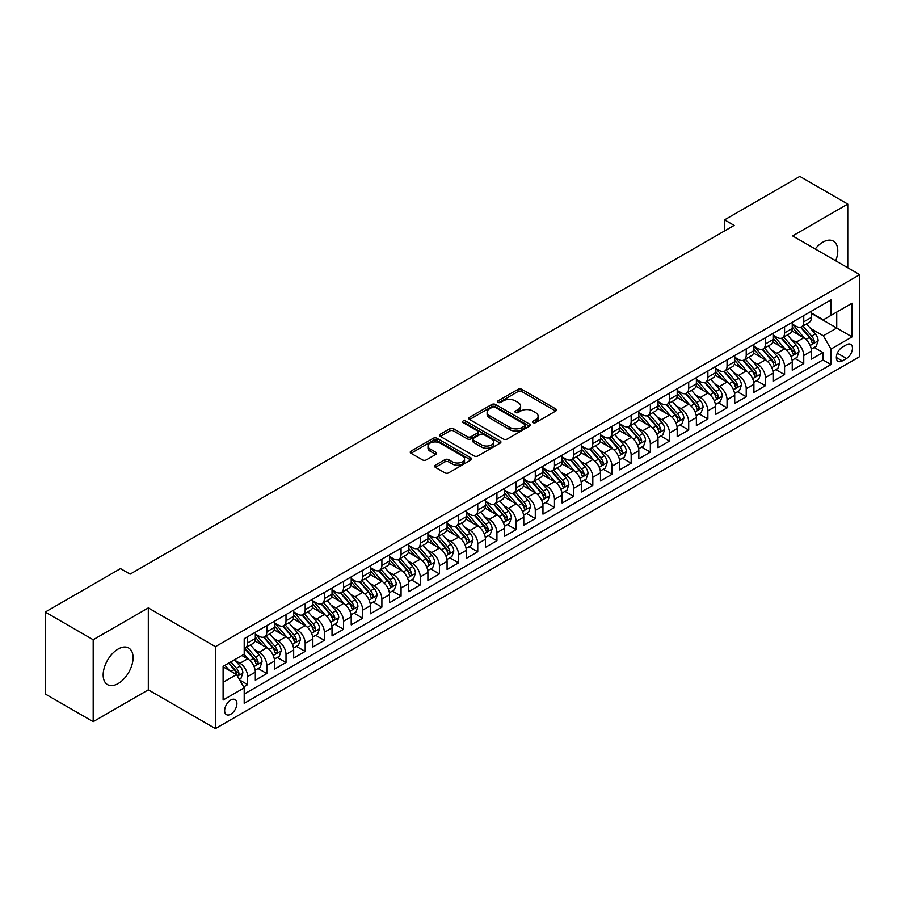 <?xml version="1.0" encoding="UTF-8"?>
<svg xmlns="http://www.w3.org/2000/svg" width="905" height="905" viewBox="0 0 905 905"><rect width="100%" height="100%" fill="white"/><g stroke="black" fill="none" stroke-linecap="round" stroke-linejoin="round"><path stroke-width="1.36" d="M533.045 422.612A1.867 1.075 0 0 0 535.681 422.612L555.681 411.062A2.658 1.539 0 0 0 556.462 409.976A2.658 1.539 0 0 0 555.681 408.89L521.8 389.331A2.658 1.539 0 0 0 518.033 389.331L498.033 400.881A1.867 1.075 0 0 0 497.49 401.639A1.867 1.075 0 0 0 498.033 402.397A1.867 1.075 0 0 0 500.669 402.397L503.259 400.904A8.518 4.921 0 0 1 515.307 400.904L518.124 402.533A8.518 4.921 0 0 1 520.624 406.017A8.518 4.921 0 0 1 518.124 409.49L515.545 410.983A1.867 1.075 0 0 0 514.99 411.741A1.867 1.075 0 0 0 515.545 412.51A1.867 1.075 0 0 0 518.18 412.51L520.76 411.006A8.518 4.921 0 0 1 532.807 411.006L535.636 412.646A8.518 4.921 0 0 1 538.124 416.119A8.518 4.921 0 0 1 535.636 419.592L533.045 421.085A1.867 1.075 0 0 0 532.502 421.854A1.867 1.075 0 0 0 533.045 422.612L533.045 421.085M118.114 683.58A21.154 12.218 120 0 0 131.938 664.937A21.154 12.218 120 0 0 128.691 647.991A21.154 12.218 120 0 0 118.114 649.043A21.154 12.218 120 0 0 104.301 667.675A21.154 12.218 120 0 0 107.548 684.633A21.154 12.218 120 0 0 118.114 683.58M835.711 260.798A21.154 12.218 120 0 0 833.415 241.126A21.154 12.218 120 0 0 822.837 242.178A21.154 12.218 120 0 0 815.235 248.966M230.775 714.192A8.677 5.011 120 0 0 236.443 706.545A8.677 5.011 120 0 0 235.119 699.599A8.677 5.011 120 0 0 230.775 700.029A8.677 5.011 120 0 0 225.107 707.676A8.677 5.011 120 0 0 226.442 714.622A8.677 5.011 120 0 0 230.775 714.192M435.407 465.181A2.658 1.539 0 0 0 434.626 466.267A2.658 1.539 0 0 0 435.407 467.353L444.909 472.84A2.658 1.539 0 0 0 448.676 472.84L470.883 460.023A2.658 1.539 0 0 0 471.663 458.937A2.658 1.539 0 0 0 470.883 457.851L437.002 438.292A2.658 1.539 0 0 0 433.235 438.292L411.028 451.109A2.658 1.539 0 0 0 410.248 452.195A2.658 1.539 0 0 0 411.028 453.281L422.511 459.91A2.658 1.539 0 0 0 426.278 459.91L435.78 454.423A2.658 1.539 0 0 0 436.561 453.337A2.658 1.539 0 0 0 435.78 452.251L430.09 448.959A7.116 4.106 0 0 1 427.997 446.052A7.116 4.106 0 0 1 432.398 442.262A7.116 4.106 0 0 1 440.158 443.156L462.466 456.03A7.116 4.106 0 0 1 464.548 458.937A7.116 4.106 0 0 1 460.147 462.738A7.116 4.106 0 0 1 452.387 461.844L448.676 459.695A2.658 1.539 0 0 0 444.909 459.695L435.407 465.181L435.407 467.353L444.909 461.912L444.909 459.695M148.318 607.911L93.192 639.745L45.25 612.063L45.25 693.988L93.192 721.67L148.318 689.836L215.435 728.593L215.435 646.656L148.318 607.911L148.318 689.836M847.77 267.744L847.77 204.089L792.633 235.922L859.75 274.668L215.435 646.656M847.77 204.089L799.828 176.407L724.554 219.87L724.554 230.933M45.25 612.063L120.512 568.611L130.105 574.143L734.147 225.402L724.554 219.87M503.452 439.049A2.658 1.539 0 0 0 507.207 439.049L529.425 426.221A2.658 1.539 0 0 0 530.206 425.135A2.658 1.539 0 0 0 529.425 424.049L495.544 404.49A2.658 1.539 0 0 0 491.777 404.49L469.571 417.318A2.658 1.539 0 0 0 468.79 418.404A2.658 1.539 0 0 0 469.571 419.49L503.452 439.049M463.813 423.02A1.867 1.075 0 0 1 465.713 423.28L465.713 421.063L500.148 440.95A2.658 1.539 0 0 1 500.929 442.036A2.658 1.539 0 0 1 500.148 443.122L477.942 455.95A2.658 1.539 0 0 1 474.175 455.95L440.294 436.391L440.294 434.208A2.658 1.539 0 0 0 439.513 435.294A2.658 1.539 0 0 0 440.294 436.391M440.294 434.208L449.808 428.721A2.658 1.539 0 0 1 453.563 428.721L467.308 436.663A2.658 1.539 0 0 0 471.075 436.663L477.376 433.02A2.658 1.539 0 0 0 478.157 431.934A2.658 1.539 0 0 0 477.376 430.848L463.077 422.59A1.867 1.075 0 0 1 462.523 421.821A1.867 1.075 0 0 1 463.677 420.825A1.867 1.075 0 0 1 465.713 421.063M243.671 686.929L247.653 684.633L239.689 680.04M235.164 660.492L239.983 663.263A10.849 6.267 60 0 1 247.653 676.555L255.323 672.121L255.323 680.209L266.828 673.569L258.106 668.524M254.339 649.417L259.158 652.2A10.849 6.267 60 0 1 266.828 665.48L274.498 661.057L274.498 669.134L286.003 662.494L277.281 657.46M273.525 638.342L278.333 641.125A10.849 6.267 60 0 1 286.003 654.406L293.673 649.982L293.673 658.059L305.177 651.419L296.455 646.385M292.7 627.278L297.507 630.05A10.849 6.267 60 0 1 305.177 643.342L312.847 638.907L312.847 646.996L324.352 640.355L315.63 635.31M311.874 616.203L316.682 618.986A10.849 6.267 60 0 1 324.352 632.267L332.022 627.844L332.022 635.921L343.538 629.28L334.805 624.246M331.049 605.128L335.857 607.911A10.849 6.267 60 0 1 343.538 621.192L351.208 616.769L351.208 624.846L362.713 618.206L353.979 613.171M350.224 594.065L355.043 596.836A10.849 6.267 60 0 1 362.713 610.128L370.383 605.694L370.383 613.782L381.887 607.142L373.154 602.097M369.398 582.99L374.218 585.773A10.849 6.267 60 0 1 381.887 599.053L389.557 594.63L389.557 602.707L401.062 596.067L392.34 591.033M388.573 571.915L393.392 574.698A10.849 6.267 60 0 1 401.062 587.979L408.732 583.555L408.732 591.632L420.237 584.992L411.515 579.958M407.748 560.851L412.567 563.623A10.849 6.267 60 0 1 420.237 576.915L427.907 572.48L427.907 580.569L439.411 573.928L430.69 568.883M426.922 549.776L431.742 552.559A10.849 6.267 60 0 1 439.411 565.84L447.081 561.417L447.081 569.494L458.586 562.853L449.864 557.819M446.108 538.701L450.916 541.484A10.849 6.267 60 0 1 458.586 554.765L466.256 550.342L466.256 558.419L477.761 551.779L469.039 546.744M465.283 527.638L470.091 530.409A10.849 6.267 60 0 1 477.761 543.701L485.431 539.267L485.431 547.355L496.935 540.715L488.214 535.669M484.458 516.563L489.266 519.346A10.849 6.267 60 0 1 496.935 532.626L504.605 528.203L504.605 536.28L516.122 529.64L507.388 524.606M503.633 505.488L508.44 508.271A10.849 6.267 60 0 1 516.122 521.552L523.791 517.128L523.791 525.205L535.296 518.565L526.563 513.531M522.807 494.424L527.626 497.196A10.849 6.267 60 0 1 535.296 510.488L542.966 506.053L542.966 514.142L554.471 507.501L545.738 502.456M541.982 483.349L546.801 486.132A10.849 6.267 60 0 1 554.471 499.413L562.141 494.99L562.141 503.067L573.646 496.426L564.924 491.392M561.157 472.274L565.976 475.057A10.849 6.267 60 0 1 573.646 488.338L581.315 483.915L581.315 491.992L592.82 485.352L584.098 480.317M580.331 461.211L585.15 463.982A10.849 6.267 60 0 1 592.82 477.274L600.49 472.84L600.49 480.928L611.995 474.288L603.273 469.243M599.506 450.136L604.325 452.919A10.849 6.267 60 0 1 611.995 466.199L619.665 461.776L619.665 469.853L631.17 463.213L622.448 458.179M618.692 439.061L623.5 441.844A10.849 6.267 60 0 1 631.17 455.125L638.84 450.701L638.84 458.778L650.344 452.138L641.622 447.104M637.867 427.997L642.674 430.769A10.849 6.267 60 0 1 650.344 444.061L658.014 439.626L658.014 447.715L669.519 441.074L660.797 436.029M657.041 416.922L661.849 419.705A10.849 6.267 60 0 1 669.519 432.986L677.2 428.563L677.2 436.64L688.705 429.999L679.972 424.965M676.216 405.847L681.035 408.63A10.849 6.267 60 0 1 688.705 421.911L696.375 417.488L696.375 425.565L707.88 418.925L699.146 413.89M695.391 394.784L700.21 397.555A10.849 6.267 60 0 1 707.88 410.847L715.55 406.413L715.55 414.501L727.054 407.861L718.332 402.815M714.565 383.709L719.385 386.492A10.849 6.267 60 0 1 727.054 399.772L734.724 395.349L734.724 403.426L746.229 396.786L737.507 391.752M733.74 372.634L738.559 375.417A10.849 6.267 60 0 1 746.229 388.698L753.899 384.274L753.899 392.351L765.404 385.711L756.682 380.677M752.915 361.57L757.734 364.342A10.849 6.267 60 0 1 765.404 377.634L773.074 373.199L773.074 381.288L784.578 374.647L775.857 369.602M772.101 350.495L776.909 353.278A10.849 6.267 60 0 1 784.578 366.559L792.248 362.136L792.248 370.213L803.753 363.572L803.753 355.484A10.849 6.267 -120 0 0 796.083 342.203L791.275 339.42M795.031 358.538L803.753 363.572M255.323 672.121A10.849 6.267 -120 0 0 247.653 658.84L241.895 655.514M274.498 661.057A10.849 6.267 -120 0 0 266.828 647.765L254.972 640.921M293.673 649.982A10.849 6.267 -120 0 0 286.003 636.701L274.147 629.846M312.847 638.907A10.849 6.267 -120 0 0 305.177 625.626L293.322 618.782M332.022 627.844A10.849 6.267 -120 0 0 324.352 614.552L312.497 607.708M351.208 616.769A10.849 6.267 -120 0 0 343.538 603.488L331.671 596.633M370.383 605.694A10.849 6.267 -120 0 0 362.713 592.413L350.846 585.569M389.557 594.63A10.849 6.267 -120 0 0 381.887 581.338L370.021 574.494M408.732 583.555A10.849 6.267 -120 0 0 401.062 570.274L389.207 563.419M427.907 572.48A10.849 6.267 -120 0 0 420.237 559.2L408.381 552.355M447.081 561.417A10.849 6.267 -120 0 0 439.411 548.125L427.556 541.281M466.256 550.342A10.849 6.267 -120 0 0 458.586 537.061L446.731 530.206M485.431 539.267A10.849 6.267 -120 0 0 477.761 525.986L465.905 519.142M504.605 528.203A10.849 6.267 -120 0 0 496.935 514.911L485.08 508.067M523.791 517.128A10.849 6.267 -120 0 0 516.122 503.847L504.255 496.992M542.966 506.053A10.849 6.267 -120 0 0 535.296 492.773L523.429 485.928M562.141 494.99A10.849 6.267 -120 0 0 554.471 481.698L542.604 474.854M581.315 483.915A10.849 6.267 -120 0 0 573.646 470.634L561.79 463.779M600.49 472.84A10.849 6.267 -120 0 0 592.82 459.559L580.965 452.715M619.665 461.776A10.849 6.267 -120 0 0 611.995 448.484L600.139 441.64M638.84 450.701A10.849 6.267 -120 0 0 631.17 437.42L619.314 430.565M658.014 439.626A10.849 6.267 -120 0 0 650.344 426.346L638.489 419.501M677.2 428.563A10.849 6.267 -120 0 0 669.519 415.271L657.664 408.427M696.375 417.488A10.849 6.267 -120 0 0 688.705 404.207L676.838 397.352M715.55 406.413A10.849 6.267 -120 0 0 707.88 393.132L696.013 386.288M734.724 395.349A10.849 6.267 -120 0 0 727.054 382.057L715.188 375.213M753.899 384.274A10.849 6.267 -120 0 0 746.229 370.993L734.374 364.138M773.074 373.199A10.849 6.267 -120 0 0 765.404 359.919L753.548 353.074M792.248 362.136A10.849 6.267 -120 0 0 784.578 348.844L772.723 342M846.514 344.748L842.295 347.181A8.405 4.853 120 0 0 836.808 354.59A8.405 4.853 120 0 0 838.098 361.333A8.405 4.853 120 0 0 842.295 360.914L846.514 358.482A8.405 4.853 120 0 0 852.012 351.072A8.405 4.853 120 0 0 850.723 344.33A8.405 4.853 120 0 0 846.514 344.748M215.435 728.593L859.75 356.593L859.75 274.668M223.105 682.313L236.533 674.564L244.203 687.845L244.203 703.343L830.982 364.568L830.982 349.07L823.312 335.778L810.45 328.357M244.203 687.845L223.105 700.029L223.105 666.363L244.203 654.191L244.203 638.692L830.982 299.917L830.982 315.415L852.08 303.232L852.08 336.886L830.982 349.07M255.323 634.043L259.158 636.249A10.849 6.267 60 0 0 264.577 636.792L272.247 632.357A10.849 6.267 -120 0 0 274.498 627.391L274.498 621.192M274.498 622.968L278.333 625.185A10.849 6.267 60 0 0 283.763 625.717L291.433 621.294A10.849 6.267 -120 0 0 293.673 616.328L293.673 610.128M293.673 611.893L297.507 614.11A10.849 6.267 60 0 0 302.937 614.653L310.607 610.219A10.849 6.267 -120 0 0 312.847 605.253L312.847 599.053M312.847 600.83L316.682 603.035A10.849 6.267 60 0 0 322.112 603.578L329.782 599.144A10.849 6.267 -120 0 0 332.022 594.178L332.022 587.979M332.022 589.755L335.857 591.972A10.849 6.267 60 0 0 341.287 592.504L348.957 588.08A10.849 6.267 -120 0 0 351.208 583.114L351.208 576.915M351.208 578.68L355.043 580.897A10.849 6.267 60 0 0 360.462 581.44L368.131 577.005A10.849 6.267 -120 0 0 370.383 572.039L370.383 565.84M370.383 567.616L374.218 569.822A10.849 6.267 60 0 0 379.636 570.365L387.306 565.93A10.849 6.267 -120 0 0 389.557 560.964L389.557 554.765M389.557 556.541L393.392 558.758A10.849 6.267 60 0 0 398.811 559.29L406.481 554.867A10.849 6.267 -120 0 0 408.732 549.901L408.732 543.701M408.732 545.466L412.567 547.683A10.849 6.267 60 0 0 417.986 548.226L425.655 543.792A10.849 6.267 -120 0 0 427.907 538.826L427.907 532.626M427.907 534.403L431.742 536.608A10.849 6.267 60 0 0 437.16 537.151L444.841 532.717A10.849 6.267 -120 0 0 447.081 527.751L447.081 521.552M447.081 523.328L450.916 525.545A10.849 6.267 60 0 0 456.346 526.077L464.016 521.653A10.849 6.267 -120 0 0 466.256 516.687L466.256 510.488M466.256 512.253L470.091 514.47A10.849 6.267 60 0 0 475.521 515.013L483.191 510.578A10.849 6.267 -120 0 0 485.431 505.612L485.431 499.413M485.431 501.189L489.266 503.395A10.849 6.267 60 0 0 494.696 503.938L502.365 499.503A10.849 6.267 -120 0 0 504.605 494.537L504.605 488.338M504.605 490.114L508.44 492.331A10.849 6.267 60 0 0 513.87 492.863L521.54 488.44A10.849 6.267 -120 0 0 523.791 483.474L523.791 477.274M523.791 479.039L527.626 481.256A10.849 6.267 60 0 0 533.045 481.799L540.715 477.365A10.849 6.267 -120 0 0 542.966 472.399L542.966 466.199M542.966 467.976L546.801 470.181A10.849 6.267 60 0 0 552.22 470.724L559.89 466.29A10.849 6.267 -120 0 0 562.141 461.324L562.141 455.125M562.141 456.901L565.976 459.118A10.849 6.267 60 0 0 571.394 459.65L579.064 455.226A10.849 6.267 -120 0 0 581.315 450.26L581.315 444.061M581.315 445.826L585.15 448.043A10.849 6.267 60 0 0 590.569 448.586L598.239 444.151A10.849 6.267 -120 0 0 600.49 439.185L600.49 432.986M600.49 434.762L604.325 436.968A10.849 6.267 60 0 0 609.755 437.511L617.425 433.076A10.849 6.267 -120 0 0 619.665 428.11L619.665 421.911M619.665 423.687L623.5 425.904A10.849 6.267 60 0 0 628.93 426.436L636.6 422.013A10.849 6.267 -120 0 0 638.84 417.047L638.84 410.847M638.84 412.612L642.674 414.829A10.849 6.267 60 0 0 648.104 415.372L655.774 410.938A10.849 6.267 -120 0 0 658.014 405.972L658.014 399.772M658.014 401.548L661.849 403.754A10.849 6.267 60 0 0 667.279 404.297L674.949 399.863A10.849 6.267 -120 0 0 677.2 394.897L677.2 388.698M677.2 390.474L681.035 392.691A10.849 6.267 60 0 0 686.454 393.223L694.124 388.799A10.849 6.267 -120 0 0 696.375 383.833L696.375 377.634M696.375 379.399L700.21 381.616A10.849 6.267 60 0 0 705.629 382.159L713.298 377.724A10.849 6.267 -120 0 0 715.55 372.758L715.55 366.559M715.55 368.335L719.385 370.541A10.849 6.267 60 0 0 724.803 371.084L732.473 366.649A10.849 6.267 -120 0 0 734.724 361.683L734.724 355.484M734.724 357.26L738.559 359.477A10.849 6.267 60 0 0 743.978 360.009L751.648 355.586A10.849 6.267 -120 0 0 753.899 350.62L753.899 344.42M753.899 346.185L757.734 348.402A10.849 6.267 60 0 0 763.153 348.945L770.822 344.511A10.849 6.267 -120 0 0 773.074 339.545L773.074 333.345M773.074 335.122L776.909 337.327A10.849 6.267 60 0 0 782.339 337.87L790.008 333.436A10.849 6.267 -120 0 0 792.248 328.47L792.248 322.271M244.203 694.045L822.928 359.919L822.928 352.498L811.423 359.138L811.423 351.061A10.849 6.267 -120 0 0 803.753 337.78L791.898 330.925M792.248 324.047L796.083 326.264A10.849 6.267 -120 0 0 801.513 326.796A10.849 6.267 -120 0 0 803.753 321.829L803.753 315.63M801.513 326.796L809.183 322.372A10.849 6.267 -120 0 0 811.423 317.406L811.423 311.207M247.653 636.701L247.653 642.901A10.849 6.267 60 0 1 245.402 647.867A10.849 6.267 60 0 1 244.203 648.297M245.402 647.867L253.072 643.432A10.849 6.267 -120 0 0 255.323 638.466L255.323 632.267M266.828 625.626L266.828 631.826A10.849 6.267 60 0 1 264.577 636.792M286.003 614.552L286.003 620.751A10.849 6.267 60 0 1 283.763 625.717M305.177 603.488L305.177 609.687A10.849 6.267 60 0 1 302.937 614.653M324.352 592.413L324.352 598.612A10.849 6.267 60 0 1 322.112 603.578M343.538 581.338L343.538 587.537A10.849 6.267 60 0 1 341.287 592.504M362.713 570.274L362.713 576.474A10.849 6.267 60 0 1 360.462 581.44M381.887 559.2L381.887 565.399A10.849 6.267 60 0 1 379.636 570.365M401.062 548.125L401.062 554.324A10.849 6.267 60 0 1 398.811 559.29M420.237 537.061L420.237 543.26A10.849 6.267 60 0 1 417.986 548.226M439.411 525.986L439.411 532.185A10.849 6.267 60 0 1 437.16 537.151M458.586 514.911L458.586 521.11A10.849 6.267 60 0 1 456.346 526.077M477.761 503.847L477.761 510.047A10.849 6.267 60 0 1 475.521 515.013M496.935 492.773L496.935 498.972A10.849 6.267 60 0 1 494.696 503.938M516.122 481.698L516.122 487.897A10.849 6.267 60 0 1 513.87 492.863M535.296 470.634L535.296 476.833A10.849 6.267 60 0 1 533.045 481.799M554.471 459.559L554.471 465.758A10.849 6.267 60 0 1 552.22 470.724M573.646 448.484L573.646 454.683A10.849 6.267 60 0 1 571.394 459.65M592.82 437.42L592.82 443.62A10.849 6.267 60 0 1 590.569 448.586M611.995 426.346L611.995 432.545A10.849 6.267 60 0 1 609.755 437.511M631.17 415.271L631.17 421.47A10.849 6.267 60 0 1 628.93 426.436M650.344 404.207L650.344 410.406A10.849 6.267 60 0 1 648.104 415.372M669.519 393.132L669.519 399.331A10.849 6.267 60 0 1 667.279 404.297M688.705 382.057L688.705 388.256A10.849 6.267 60 0 1 686.454 393.223M707.88 370.993L707.88 377.193A10.849 6.267 60 0 1 705.629 382.159M727.054 359.919L727.054 366.118A10.849 6.267 60 0 1 724.803 371.084M746.229 348.844L746.229 355.043A10.849 6.267 60 0 1 743.978 360.009M765.404 337.78L765.404 343.979A10.849 6.267 60 0 1 763.153 348.945M784.578 326.705L784.578 332.904A10.849 6.267 60 0 1 782.339 337.87M784.578 366.559L784.578 374.647M765.404 377.634L765.404 385.711M746.229 388.698L746.229 396.786M727.054 399.772L727.054 407.861M707.88 410.847L707.88 418.925M688.705 421.911L688.705 429.999M669.519 432.986L669.519 441.074M650.344 444.061L650.344 452.138M631.17 455.125L631.17 463.213M611.995 466.199L611.995 474.288M592.82 477.274L592.82 485.352M573.646 488.338L573.646 496.426M554.471 499.413L554.471 507.501M535.296 510.488L535.296 518.565M516.122 521.552L516.122 529.64M496.935 532.626L496.935 540.715M477.761 543.701L477.761 551.779M458.586 554.765L458.586 562.853M439.411 565.84L439.411 573.928M420.237 576.915L420.237 584.992M401.062 587.979L401.062 596.067M381.887 599.053L381.887 607.142M362.713 610.128L362.713 618.206M343.538 621.192L343.538 629.28M324.352 632.267L324.352 640.355M305.177 643.342L305.177 651.419M286.003 654.406L286.003 662.494M266.828 665.48L266.828 673.569M247.653 676.555L247.653 684.633M236.533 674.564L223.105 666.815M823.312 335.778L836.74 328.029L836.74 312.089L852.08 303.232M811.423 313.424L852.08 336.886M811.423 312.972L823.312 319.838L830.982 315.415M93.192 639.745L93.192 721.67M814.206 347.463L822.928 352.498M822.928 359.919L830.982 364.568M533.792 422.873L535.636 421.809A8.518 4.921 0 0 0 538.124 418.336L538.124 416.119M520.624 406.017L520.624 408.223A8.518 4.921 0 0 1 518.124 411.707L516.28 412.771M555.647 411.085L521.8 391.548A2.658 1.539 0 0 0 518.033 391.548L498.779 402.657M529.391 426.244L495.544 406.707A2.658 1.539 0 0 0 491.777 406.707L469.605 419.513M524.719 425.904A1.867 1.075 0 0 0 525.262 425.135A1.867 1.075 0 0 0 524.719 424.377L494.978 407.205A1.867 1.075 0 0 0 492.343 407.205L489.616 408.789A8.518 4.921 0 0 0 487.116 412.261A8.518 4.921 0 0 0 489.616 415.734L509.945 427.477A8.518 4.921 0 0 0 521.981 427.477L524.719 425.904L524.719 428.11A1.867 1.075 0 0 0 525.262 427.352L525.262 425.135M487.116 412.261L487.116 414.479A8.518 4.921 0 0 0 489.616 417.952L489.616 415.734M524.719 428.11L521.981 429.694A8.518 4.921 0 0 1 509.945 429.694L489.616 417.952M440.328 436.402L449.808 430.938L449.808 428.721M478.157 431.934L478.157 434.14A2.658 1.539 0 0 1 477.376 435.226L471.075 438.868A2.658 1.539 0 0 1 467.308 438.868L453.563 430.938A2.658 1.539 0 0 0 449.808 430.938M465.713 423.28L500.114 443.145M481.562 444.887A7.116 4.106 0 0 0 489.322 445.78A7.116 4.106 0 0 0 493.723 441.979A7.116 4.106 0 0 0 491.63 439.072L483.779 434.536A2.658 1.539 0 0 0 480.012 434.536L473.711 438.178A2.658 1.539 0 0 0 472.93 439.264A2.658 1.539 0 0 0 473.711 440.35L481.562 444.887L481.562 447.104A7.116 4.106 0 0 0 489.322 447.998A7.116 4.106 0 0 0 493.723 444.197L493.723 441.979M472.93 439.264L472.93 441.482A2.658 1.539 0 0 0 473.711 442.568L473.711 440.35M481.562 447.104L473.711 442.568M464.548 458.937L464.548 461.154A7.116 4.106 0 0 1 460.147 464.944A7.116 4.106 0 0 1 452.387 464.061L448.676 461.912A2.658 1.539 0 0 0 444.909 461.912M427.997 446.052L427.997 448.269A7.116 4.106 0 0 0 430.09 451.176L430.09 448.959M435.78 452.251L435.78 454.423L430.09 451.176M470.849 460.045L437.002 440.497A2.658 1.539 0 0 0 433.235 440.497L411.062 453.303L411.028 451.109M811.265 349.16L816.22 346.298L818.143 340.766A7.183 4.152 -120 0 0 815.337 334.013L806.581 323.877M804.817 338.481L794.432 326.445A20.747 11.98 -120 0 0 792.248 324.171M799.126 335.099L793.312 328.368A17.218 9.944 -120 0 0 792.248 327.214M800.529 327.191L809.398 337.452A7.183 4.152 60 0 1 811.955 342.395C813.041 343.843 813.799 343.402 814.262 341.072A7.183 4.152 -120 0 0 811.695 336.117L802.939 325.981M801.049 327.022L810.575 338.04A3.665 2.115 60 0 1 811.502 339.477L814.262 341.072M811.955 342.395L812.475 343.255M792.09 360.235L797.045 357.373L798.957 351.83A7.183 4.152 -120 0 0 796.162 345.088L787.407 334.94M785.642 349.545L775.257 337.52A20.747 11.98 -120 0 0 773.074 335.235M779.952 346.174L774.137 339.443A17.218 9.944 -120 0 0 773.074 338.289M781.354 338.255L790.223 348.516A7.183 4.152 60 0 1 792.78 353.47C793.866 354.918 794.624 354.477 795.076 352.147A7.183 4.152 -120 0 0 792.52 347.192L783.753 337.045M781.875 338.097L791.4 349.115A3.665 2.115 60 0 1 792.327 350.552L795.076 352.147M792.78 353.47L793.3 354.319M772.915 371.299L777.87 368.448L779.782 362.905A7.183 4.152 -120 0 0 776.988 356.163L768.221 346.015M766.467 360.62L756.082 348.583A20.747 11.98 -120 0 0 753.899 346.31M760.777 357.237L754.962 350.518A17.218 9.944 -120 0 0 753.899 349.353M762.18 349.33L771.037 359.59A7.183 4.152 60 0 1 773.605 364.545C774.68 365.982 775.449 365.541 775.902 363.21A7.183 4.152 -120 0 0 773.345 358.267L764.578 348.12M762.7 349.16L772.225 360.19A3.665 2.115 60 0 1 773.142 361.615L775.902 363.21M773.605 364.545L774.126 365.394M753.741 382.374L758.695 379.512L760.607 373.98A7.183 4.152 -120 0 0 757.813 367.226L749.046 357.09M747.292 371.695L736.908 359.658A20.747 11.98 -120 0 0 734.724 357.385M741.591 368.312L735.788 361.581A17.218 9.944 -120 0 0 734.724 360.428M743.005 360.405L751.863 370.665A7.183 4.152 60 0 1 754.431 375.609C755.505 377.057 756.275 376.616 756.727 374.285A7.183 4.152 -120 0 0 754.17 369.331L745.403 359.195M743.525 360.235L753.051 371.254A3.665 2.115 60 0 1 753.967 372.69L756.727 374.285M754.431 375.609L754.951 376.469M734.566 393.449L739.521 390.587L741.433 385.044A7.183 4.152 -120 0 0 738.638 378.301L729.871 368.154M728.118 382.758L717.722 370.733A20.747 11.98 -120 0 0 715.55 368.448M722.416 379.387L716.613 372.656A17.218 9.944 -120 0 0 715.55 371.502M723.83 371.469L732.688 381.729A7.183 4.152 60 0 1 735.256 386.684C736.331 388.132 737.1 387.691 737.552 385.36A7.183 4.152 -120 0 0 734.996 380.405L726.229 370.258M724.351 371.31L733.876 382.329A3.665 2.115 60 0 1 734.792 383.765L737.552 385.36M735.256 386.684L735.776 387.532M715.38 404.512L720.346 401.662L722.258 396.119A7.183 4.152 -120 0 0 719.464 389.376L710.697 379.229M708.943 393.833L698.547 381.797A20.747 11.98 -120 0 0 696.375 379.523M703.242 390.451L697.427 383.731A17.218 9.944 -120 0 0 696.375 382.566M704.656 382.544L713.513 392.804A7.183 4.152 60 0 1 716.081 397.759C717.156 399.196 717.925 398.754 718.378 396.424A7.183 4.152 -120 0 0 715.821 391.48L707.054 381.333M705.176 382.374L714.701 393.404A3.665 2.115 60 0 1 715.617 394.829L718.378 396.424M716.081 397.759L716.602 398.607M696.205 415.587L701.16 412.725L703.083 407.193A7.183 4.152 -120 0 0 700.278 400.44L691.522 390.304M689.768 404.908L679.372 392.872A20.747 11.98 -120 0 0 677.2 390.598M684.067 401.526L678.252 394.795A17.218 9.944 -120 0 0 677.2 393.641M685.481 393.618L694.339 403.879A7.183 4.152 60 0 1 696.895 408.822C697.981 410.27 698.75 409.829 699.203 407.499A7.183 4.152 -120 0 0 696.635 402.544L687.879 392.408M686.001 393.449L695.515 404.467A3.665 2.115 60 0 1 696.443 405.904L699.203 407.499M696.895 408.822L697.427 409.682M677.031 426.662L681.985 423.8L683.909 418.257A7.183 4.152 -120 0 0 681.103 411.515L672.347 401.368M670.594 415.972L660.198 403.947A20.747 11.98 -120 0 0 658.014 401.662M664.892 412.601L659.078 405.87A17.218 9.944 -120 0 0 658.014 404.716M666.295 404.682L675.164 414.943A7.183 4.152 60 0 1 677.721 419.897C678.807 421.345 679.576 420.904 680.028 418.574A7.183 4.152 -120 0 0 677.46 413.619L668.705 403.472M666.827 404.524L676.34 415.542A3.665 2.115 60 0 1 677.268 416.979L680.028 418.574M677.721 419.897L678.252 420.746M657.856 437.726L662.811 434.864L664.734 429.332A7.183 4.152 -120 0 0 661.928 422.59L653.172 412.442M651.419 427.047L641.023 415.01A20.747 11.98 -120 0 0 638.84 412.737M645.717 423.664L639.903 416.945A17.218 9.944 -120 0 0 638.84 415.78M647.12 415.757L655.989 426.017A7.183 4.152 60 0 1 658.546 430.972C659.632 432.409 660.401 431.968 660.854 429.637A7.183 4.152 -120 0 0 658.286 424.694L649.53 414.547M647.641 415.587L657.166 426.617A3.665 2.115 60 0 1 658.093 428.042L660.854 429.637M658.546 430.972L659.066 431.821M638.681 448.801L643.636 445.939L645.548 440.407A7.183 4.152 -120 0 0 642.754 433.653L633.998 423.517M632.233 438.122L621.848 426.085A20.747 11.98 -120 0 0 619.665 423.812M626.543 434.739L620.728 428.008A17.218 9.944 -120 0 0 619.665 426.855M627.946 426.832L636.815 437.092A7.183 4.152 60 0 1 639.371 442.036C640.457 443.484 641.215 443.043 641.679 440.712A7.183 4.152 -120 0 0 639.111 435.757L630.355 425.622M628.466 426.662L637.991 437.681A3.665 2.115 60 0 1 638.919 439.117L641.679 440.712M639.371 442.036L639.892 442.896M619.506 459.876L624.461 457.014L626.373 451.471A7.183 4.152 -120 0 0 623.579 444.728L614.823 434.581M613.058 449.185L602.673 437.16A20.747 11.98 -120 0 0 600.49 434.875M607.368 445.814L601.553 439.083A17.218 9.944 -120 0 0 600.49 437.93M608.771 437.896L617.64 448.156A7.183 4.152 60 0 1 620.197 453.111C621.271 454.559 622.04 454.118 622.493 451.787A7.183 4.152 -120 0 0 619.936 446.832L611.169 436.685M609.291 437.737L618.816 448.756A3.665 2.115 60 0 1 619.744 450.192L622.493 451.787M620.197 453.111L620.717 453.959M600.332 470.939L605.287 468.077L607.198 462.546A7.183 4.152 -120 0 0 604.404 455.803L595.637 445.656M593.884 460.26L583.499 448.224A20.747 11.98 -120 0 0 581.315 445.95M588.182 456.878L582.379 450.158A17.218 9.944 -120 0 0 581.315 448.993M589.596 448.971L598.454 459.231A7.183 4.152 60 0 1 601.022 464.186C602.097 465.623 602.866 465.181 603.318 462.851A7.183 4.152 -120 0 0 600.762 457.907L591.994 447.76M590.117 448.801L599.642 459.831A3.665 2.115 60 0 1 600.558 461.256L603.318 462.851M601.022 464.186L601.542 465.034M581.157 482.014L586.112 479.152L588.024 473.62A7.183 4.152 -120 0 0 585.23 466.867L576.462 456.731M574.709 471.335L564.324 459.299A20.747 11.98 -120 0 0 562.141 457.014M569.007 467.953L563.204 461.222A17.218 9.944 -120 0 0 562.141 460.068M570.422 460.045L579.279 470.306A7.183 4.152 60 0 1 581.847 475.249C582.922 476.697 583.691 476.256 584.144 473.926A7.183 4.152 -120 0 0 581.587 468.971L572.82 458.835M570.942 459.876L580.467 470.894A3.665 2.115 60 0 1 581.383 472.331L584.144 473.926M581.847 475.249L582.367 476.109M561.982 493.089L566.937 490.227L568.849 484.684A7.183 4.152 -120 0 0 566.055 477.942L557.288 467.795M555.534 482.399L545.138 470.374A20.747 11.98 -120 0 0 542.966 468.089M549.833 479.028L544.018 472.297A17.218 9.944 -120 0 0 542.966 471.143M551.247 471.109L560.105 481.37A7.183 4.152 60 0 1 562.672 486.324C563.747 487.772 564.516 487.331 564.969 485.001A7.183 4.152 -120 0 0 562.412 480.046L553.645 469.899M551.767 470.951L561.292 481.969A3.665 2.115 60 0 1 562.209 483.406L564.969 485.001M562.672 486.324L563.193 487.173M542.796 504.153L547.751 501.291L549.674 495.759A7.183 4.152 -120 0 0 546.88 489.017L538.113 478.869M536.36 493.474L525.963 481.437A20.747 11.98 -120 0 0 523.791 479.164M530.658 490.091L524.843 483.372A17.218 9.944 -120 0 0 523.791 482.207M532.072 482.184L540.93 492.444A7.183 4.152 60 0 1 543.498 497.399C544.572 498.836 545.342 498.395 545.794 496.064A7.183 4.152 -120 0 0 543.226 491.121L534.47 480.974M532.593 482.014L542.106 493.044A3.665 2.115 60 0 1 543.034 494.469L545.794 496.064M543.498 497.399L544.018 498.248M523.622 515.228L528.577 512.366L530.5 506.834A7.183 4.152 -120 0 0 527.694 500.08L518.938 489.944M517.185 504.549L506.789 492.512A20.747 11.98 -120 0 0 504.605 490.227M511.483 501.166L505.669 494.435A17.218 9.944 -120 0 0 504.605 493.282M512.897 493.259L521.755 503.519A7.183 4.152 60 0 1 524.312 508.463C525.398 509.911 526.167 509.47 526.62 507.139A7.183 4.152 -120 0 0 524.052 502.185L515.296 492.048M513.418 493.089L522.932 504.108A3.665 2.115 60 0 1 523.859 505.544L526.62 507.139M524.312 508.463L524.843 509.323M504.447 526.303L509.402 523.441L511.325 517.898A7.183 4.152 -120 0 0 508.519 511.155L499.764 501.008M498.01 515.612L487.614 503.587A20.747 11.98 -120 0 0 485.431 501.302M492.309 512.241L486.494 505.51A17.218 9.944 -120 0 0 485.431 504.357M493.711 504.323L502.58 514.583A7.183 4.152 60 0 1 505.137 519.538C506.223 520.986 506.992 520.545 507.445 518.214A7.183 4.152 -120 0 0 504.877 513.259L496.121 503.112M494.243 504.164L503.757 515.183A3.665 2.115 60 0 1 504.685 516.619L507.445 518.214M505.137 519.538L505.669 520.386M485.272 537.366L490.227 534.504L492.15 528.973A7.183 4.152 -120 0 0 489.345 522.23L480.589 512.083M478.836 526.687L468.439 514.651A20.747 11.98 -120 0 0 466.256 512.377M473.134 523.305L467.319 516.585A17.218 9.944 -120 0 0 466.256 515.42M474.537 515.398L483.406 525.658A7.183 4.152 60 0 1 485.962 530.613C487.048 532.05 487.806 531.608 488.27 529.278A7.183 4.152 -120 0 0 485.702 524.334L476.946 514.187M475.057 515.228L484.582 526.258A3.665 2.115 60 0 1 485.51 527.683L488.27 529.278M485.962 530.613L486.483 531.461M466.098 548.441L471.053 545.579L472.964 540.047A7.183 4.152 -120 0 0 470.17 533.294L461.414 523.158M459.65 537.762L449.265 525.726A20.747 11.98 -120 0 0 447.081 523.441M453.959 534.38L448.145 527.649A17.218 9.944 -120 0 0 447.081 526.495M455.362 526.472L464.231 536.733A7.183 4.152 60 0 1 466.788 541.676C467.874 543.124 468.632 542.683 469.095 540.353A7.183 4.152 -120 0 0 466.528 535.398L457.772 525.262M455.882 526.303L465.408 537.321A3.665 2.115 60 0 1 466.335 538.758L469.095 540.353M466.788 541.676L467.308 542.536M446.923 559.516L451.878 556.654L453.79 551.111A7.183 4.152 -120 0 0 450.995 544.369L442.228 534.222M440.475 548.826L430.09 536.801A20.747 11.98 -120 0 0 427.907 534.516M434.785 545.455L428.97 538.724A17.218 9.944 -120 0 0 427.907 537.57M436.187 537.536L445.045 547.797A7.183 4.152 60 0 1 447.613 552.751C448.688 554.199 449.457 553.758 449.909 551.428A7.183 4.152 -120 0 0 447.353 546.473L438.586 536.326M436.708 537.378L446.233 548.396A3.665 2.115 60 0 1 447.149 549.833L449.909 551.428M447.613 552.751L448.133 553.6M427.748 570.58L432.703 567.718L434.615 562.186A7.183 4.152 -120 0 0 431.821 555.444L423.054 545.296M421.3 559.901L410.915 547.864A20.747 11.98 -120 0 0 408.732 545.591M415.599 556.518L409.795 549.799A17.218 9.944 -120 0 0 408.732 548.634M417.013 548.611L425.87 558.871A7.183 4.152 60 0 1 428.438 563.826C429.513 565.263 430.282 564.822 430.735 562.491A7.183 4.152 -120 0 0 428.178 557.548L419.411 547.401M417.533 548.441L427.058 559.471A3.665 2.115 60 0 1 427.975 560.896L430.735 562.491M428.438 563.826L428.959 564.675M408.574 581.655L413.528 578.793L415.44 573.261A7.183 4.152 -120 0 0 412.646 566.507L403.879 556.371M402.125 570.976L391.741 558.939A20.747 11.98 -120 0 0 389.557 556.654M396.424 567.593L390.621 560.862A17.218 9.944 -120 0 0 389.557 559.709M397.838 559.686L406.696 569.946A7.183 4.152 60 0 1 409.264 574.89C410.338 576.338 411.108 575.897 411.56 573.566A7.183 4.152 -120 0 0 409.003 568.611L400.236 558.476M398.358 559.516L407.884 570.535A3.665 2.115 60 0 1 408.8 571.971L411.56 573.566M409.264 574.89L409.784 575.75M389.399 592.73L394.354 589.868L396.266 584.325A7.183 4.152 -120 0 0 393.471 577.582L384.704 567.435M382.951 582.039L372.555 570.014A20.747 11.98 -120 0 0 370.383 567.729M377.249 578.668L371.435 571.937A17.218 9.944 -120 0 0 370.383 570.784M378.663 570.75L387.521 581.01A7.183 4.152 60 0 1 390.089 585.965C391.164 587.413 391.933 586.972 392.385 584.641A7.183 4.152 -120 0 0 389.829 579.686L381.062 569.539M379.184 570.591L388.709 581.61A3.665 2.115 60 0 1 389.625 583.046L392.385 584.641M390.089 585.965L390.609 586.813M370.213 603.793L375.168 600.931L377.091 595.4A7.183 4.152 -120 0 0 374.297 588.657L365.53 578.51M363.776 593.114L353.38 581.078A20.747 11.98 -120 0 0 351.208 578.804M358.075 589.732L352.26 583.012A17.218 9.944 -120 0 0 351.208 581.847M359.489 581.825L368.346 592.085A7.183 4.152 60 0 1 370.914 597.04C371.989 598.476 372.758 598.035 373.211 595.705A7.183 4.152 -120 0 0 370.643 590.761L361.887 580.614M360.009 581.655L369.523 592.684A3.665 2.115 60 0 1 370.45 594.11L373.211 595.705M370.914 597.04L371.435 597.888M351.038 614.868L355.993 612.006L357.916 606.474A7.183 4.152 -120 0 0 355.111 599.721L346.355 589.585M344.601 604.189L334.205 592.153A20.747 11.98 -120 0 0 332.022 589.868M338.9 600.807L333.085 594.076A17.218 9.944 -120 0 0 332.022 592.922M340.314 592.899L349.172 603.16A7.183 4.152 60 0 1 351.728 608.103C352.814 609.551 353.584 609.11 354.036 606.78A7.183 4.152 -120 0 0 351.468 601.825L342.712 591.689M340.834 592.73L350.348 603.748A3.665 2.115 60 0 1 351.276 605.185L354.036 606.78M351.728 608.103L352.26 608.963M331.864 625.943L336.818 623.081L338.742 617.538A7.183 4.152 -120 0 0 335.936 610.796L327.18 600.649M325.427 615.253L315.031 603.228A20.747 11.98 -120 0 0 312.847 600.943M319.725 611.882L313.911 605.151A17.218 9.944 -120 0 0 312.847 603.997M321.128 603.963L329.997 614.224A7.183 4.152 60 0 1 332.554 619.178C333.64 620.626 334.409 620.185 334.861 617.855A7.183 4.152 -120 0 0 332.293 612.9L323.538 602.753M321.648 603.805L331.173 614.823A3.665 2.115 60 0 1 332.101 616.26L334.861 617.855M332.554 619.178L333.085 620.027M312.689 637.007L317.644 634.145L319.567 628.613A7.183 4.152 -120 0 0 316.761 621.871L308.005 611.723M306.241 626.328L295.856 614.291A20.747 11.98 -120 0 0 293.673 612.018M300.551 622.945L294.736 616.226A17.218 9.944 -120 0 0 293.673 615.061M301.953 615.038L310.822 625.298A7.183 4.152 60 0 1 313.379 630.253C314.465 631.69 315.223 631.249 315.687 628.918A7.183 4.152 -120 0 0 313.119 623.975L304.363 613.828M302.474 614.868L311.999 625.898A3.665 2.115 60 0 1 312.926 627.323L315.687 628.918M313.379 630.253L313.899 631.102M293.514 648.082L298.469 645.22L300.381 639.688A7.183 4.152 -120 0 0 297.587 632.934L288.831 622.798M287.066 637.403L276.681 625.366A20.747 11.98 -120 0 0 274.498 623.081M281.376 634.02L275.561 627.289A17.218 9.944 -120 0 0 274.498 626.136M282.779 626.113L291.648 636.373A7.183 4.152 60 0 1 294.204 641.317C295.29 642.765 296.048 642.324 296.501 639.993A7.183 4.152 -120 0 0 293.944 635.039L285.177 624.903M283.299 625.943L292.824 636.962A3.665 2.115 60 0 1 293.752 638.398L296.501 639.993M294.204 641.317L294.725 642.177M274.339 659.157L279.294 656.295L281.206 650.752A7.183 4.152 -120 0 0 278.412 644.009L269.645 633.862M267.891 648.466L257.506 636.441A20.747 11.98 -120 0 0 255.323 634.156M262.201 645.095L256.387 638.364A17.218 9.944 -120 0 0 255.323 637.211M263.604 637.177L272.462 647.437A7.183 4.152 60 0 1 275.03 652.392C276.104 653.84 276.873 653.399 277.326 651.068A7.183 4.152 -120 0 0 274.769 646.113L266.002 635.966M264.124 637.018L273.649 648.037A3.665 2.115 60 0 1 274.566 649.473L277.326 651.068M275.03 652.392L275.55 653.24M255.165 670.22L260.12 667.358L262.031 661.827A7.183 4.152 -120 0 0 259.237 655.084L250.47 644.937M248.717 659.541L244.135 654.225M243.015 656.159L242.28 655.299M244.429 648.251L253.287 658.512A7.183 4.152 60 0 1 255.855 663.467C256.93 664.904 257.699 664.462 258.151 662.132A7.183 4.152 -120 0 0 255.595 657.188L246.827 647.041M244.95 648.082L254.475 659.112A3.665 2.115 60 0 1 255.391 660.537L258.151 662.132M255.855 663.467L256.375 664.315M239.316 679.372L240.945 678.433L242.857 672.901A7.183 4.152 -120 0 0 240.063 666.148L234.542 659.768M229.395 670.435L224.96 665.299M223.84 667.234L223.105 666.385M228.603 663.195L234.112 669.587A7.183 4.152 60 0 1 236.68 674.53C237.755 675.978 238.524 675.537 238.977 673.207A7.183 4.152 -120 0 0 236.42 668.252L230.899 661.872M229.044 662.935L235.3 670.175A3.665 2.115 60 0 1 236.216 671.612L238.977 673.207M236.68 674.53L237.201 675.39M239.983 663.263L247.653 658.84M259.158 652.2L266.828 647.765M278.333 641.125L286.003 636.701M297.507 630.05L305.177 625.626M316.682 618.986L324.352 614.552M335.857 607.911L343.538 603.488M355.043 596.836L362.713 592.413M374.218 585.773L381.887 581.338M393.392 574.698L401.062 570.274M412.567 563.623L420.237 559.2M431.742 552.559L439.411 548.125M450.916 541.484L458.586 537.061M470.091 530.409L477.761 525.986M489.266 519.346L496.935 514.911M508.44 508.271L516.122 503.847M527.626 497.196L535.296 492.773M546.801 486.132L554.471 481.698M565.976 475.057L573.646 470.634M585.15 463.982L592.82 459.559M604.325 452.919L611.995 448.484M623.5 441.844L631.17 437.42M642.674 430.769L650.344 426.346M661.849 419.705L669.519 415.271M681.035 408.63L688.705 404.207M700.21 397.555L707.88 393.132M719.385 386.492L727.054 382.057M738.559 375.417L746.229 370.993M757.734 364.342L765.404 359.919M776.909 353.278L784.578 348.844M796.083 342.203L803.753 337.78M803.753 321.829L811.423 317.406M247.653 642.901L255.323 638.466M266.828 631.826L274.498 627.391M286.003 620.751L293.673 616.328M305.177 609.687L312.847 605.253M324.352 598.612L332.022 594.178M343.538 587.537L351.208 583.114M362.713 576.474L370.383 572.039M381.887 565.399L389.557 560.964M401.062 554.324L408.732 549.901M420.237 543.26L427.907 538.826M439.411 532.185L447.081 527.751M458.586 521.11L466.256 516.687M477.761 510.047L485.431 505.612M496.935 498.972L504.605 494.537M516.122 487.897L523.791 483.474M535.296 476.833L542.966 472.399M554.471 465.758L562.141 461.324M573.646 454.683L581.315 450.26M592.82 443.62L600.49 439.185M611.995 432.545L619.665 428.11M631.17 421.47L638.84 417.047M650.344 410.406L658.014 405.972M669.519 399.331L677.2 394.897M688.705 388.256L696.375 383.833M707.88 377.193L715.55 372.758M727.054 366.118L734.724 361.683M746.229 355.043L753.899 350.62M765.404 343.979L773.074 339.545M784.578 332.904L792.248 328.47M803.753 355.484L811.423 351.061M837.329 353.165L846.514 358.482M836.356 357.486L842.295 360.914M535.636 421.809L535.636 419.592M515.545 412.51L515.545 410.983M518.124 411.707L518.124 409.49M498.033 402.397L498.033 400.881M518.033 391.548L518.033 389.331M521.8 391.548L521.8 389.331M555.681 411.062L555.681 408.89M469.571 419.49L469.571 417.318M491.777 406.707L491.777 404.49M495.544 406.707L495.544 404.49M529.425 426.221L529.425 424.049M509.945 429.694L509.945 427.477M521.981 429.694L521.981 427.477M453.563 430.938L453.563 428.721M467.308 438.868L467.308 436.663M471.075 438.868L471.075 436.663M477.376 435.226L477.376 433.02M500.148 443.122L500.148 440.95M448.676 461.912L448.676 459.695M452.387 464.061L452.387 461.844M433.235 440.497L433.235 438.292M437.002 440.497L437.002 438.292M470.883 460.023L470.883 457.851M810.167 345.472L818.086 340.902M794.432 326.445L795.416 325.879M811.695 336.117L815.337 334.013M805.97 339.432L809.398 337.452M790.993 356.547L798.911 351.977M775.257 337.52L776.241 336.943M792.52 347.192L796.162 345.088M786.796 350.495L790.223 348.516M771.818 367.622L779.737 363.041M756.082 348.583L757.066 348.018M773.345 358.267L776.988 356.163M767.61 361.57L771.037 359.59M752.643 378.686L760.562 374.116M736.908 359.658L737.892 359.093M754.17 369.331L757.813 367.226M748.435 372.645L751.863 370.665M733.469 389.761L741.387 385.191M717.722 370.733L718.717 370.156M734.996 380.405L738.638 378.301M729.26 383.709L732.688 381.729M714.294 400.836L722.213 396.254M698.547 381.797L699.542 381.231M715.821 391.48L719.464 389.376M710.086 394.784L713.513 392.804M695.108 411.899L703.038 407.329M679.372 392.872L680.368 392.306M696.635 402.544L700.278 400.44M690.911 405.859L694.339 403.879M675.933 422.974L683.863 418.404M660.198 403.947L661.182 403.37M677.46 413.619L681.103 411.515M671.736 416.922L675.164 414.943M656.759 434.049L664.677 429.468M641.023 415.01L642.007 414.445M658.286 424.694L661.928 422.59M652.562 427.997L655.989 426.017M637.584 445.113L645.503 440.543M621.848 426.085L622.832 425.52M639.111 435.757L642.754 433.653M633.387 439.072L636.815 437.092M618.409 456.188L626.328 451.618M602.673 437.16L603.658 436.583M619.936 446.832L623.579 444.728M614.212 450.136L617.64 448.156M599.234 467.263L607.153 462.681M583.499 448.224L584.483 447.658M600.762 457.907L604.404 455.803M595.026 461.211L598.454 459.231M580.06 478.326L587.979 473.756M564.324 459.299L565.308 458.733M581.587 468.971L585.23 466.867M575.852 472.286L579.279 470.306M560.885 489.401L568.804 484.831M545.138 470.374L546.134 469.797M562.412 480.046L566.055 477.942M556.677 483.349L560.105 481.37M541.71 500.476L549.629 495.895M525.963 481.437L526.959 480.872M543.226 491.121L546.88 489.017M537.502 494.424L540.93 492.444M522.524 511.54L530.454 506.97M506.789 492.512L507.784 491.947M524.052 502.185L527.694 500.08M518.327 505.499L521.755 503.519M503.35 522.615L511.28 518.045M487.614 503.587L488.598 503.01M504.877 513.259L508.519 511.155M499.153 516.563L502.58 514.583M484.175 533.69L492.094 529.108M468.439 514.651L469.423 514.085M485.702 524.334L489.345 522.23M479.978 527.638L483.406 525.658M465 544.753L472.919 540.183M449.265 525.726L450.249 525.16M466.528 535.398L470.17 533.294M460.803 538.713L464.231 536.733M445.826 555.828L453.744 551.258M430.09 536.801L431.074 536.224M447.353 546.473L450.995 544.369M441.617 549.776L445.045 547.797M426.651 566.903L434.57 562.322M410.915 547.864L411.899 547.299M428.178 557.548L431.821 555.444M422.443 560.851L425.87 558.871M407.476 577.967L415.395 573.397M391.741 558.939L392.725 558.374M409.003 568.611L412.646 566.507M403.268 571.926L406.696 569.946M388.302 589.042L396.22 584.472M372.555 570.014L373.55 569.437M389.829 579.686L393.471 577.582M384.093 582.99L387.521 581.01M369.127 600.117L377.046 595.535M353.38 581.078L354.375 580.512M370.643 590.761L374.297 588.657M364.919 594.065L368.346 592.085M349.941 611.18L357.871 606.61M334.205 592.153L335.201 591.587M351.468 601.825L355.111 599.721M345.744 605.14L349.172 603.16M330.766 622.255L338.685 617.685M315.031 603.228L316.015 602.651M332.293 612.9L335.936 610.796M326.569 616.203L329.997 614.224M311.591 633.33L319.51 628.749M295.856 614.291L296.84 613.726M313.119 623.975L316.761 621.871M307.395 627.278L310.822 625.298M292.417 644.394L300.336 639.824M276.681 625.366L277.665 624.801M293.944 635.039L297.587 632.934M288.22 638.353L291.648 636.373M273.242 655.469L281.161 650.899M257.506 636.441L258.491 635.864M274.769 646.113L278.412 644.009M269.034 649.417L272.462 647.437M254.067 666.544L261.986 661.962M255.595 657.188L259.237 655.084M249.859 660.492L253.287 658.512M237.438 676.137L242.811 673.037M236.42 668.252L240.063 666.148M231.013 671.374L234.112 669.587"/></g></svg>
